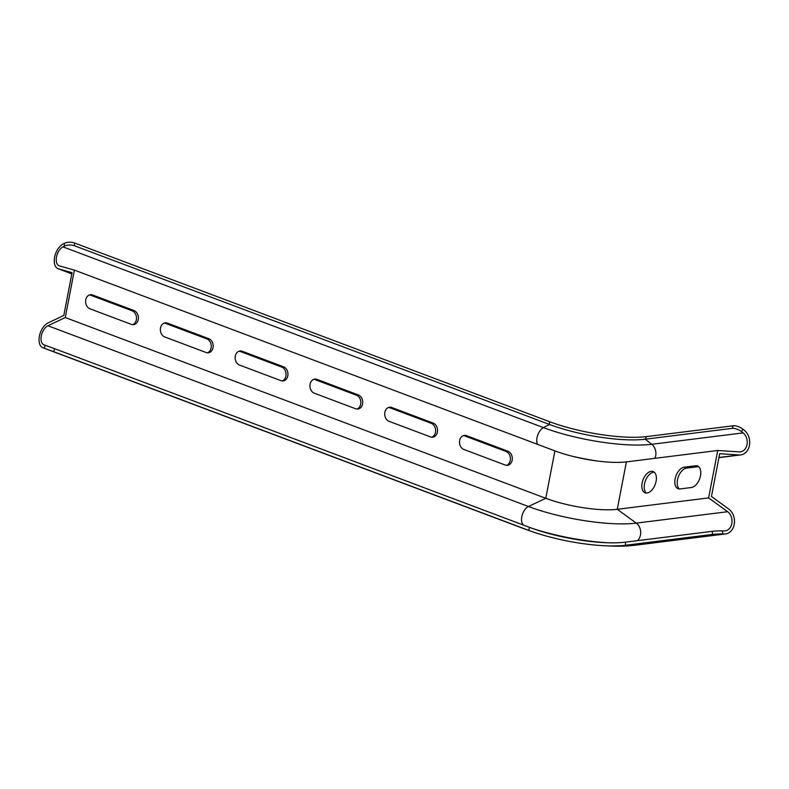 <?xml version="1.0" encoding="UTF-8"?>
<svg xmlns="http://www.w3.org/2000/svg" width="789" height="789" viewBox="0 0 789 789"><rect width="100%" height="100%" fill="white"/><g stroke="black" fill="none" stroke-linecap="round" stroke-linejoin="round"><path stroke-width="1.18" d="M431.741 437.205A7.249 5.701 82.9 0 0 435.617 430.33A7.249 5.701 82.9 0 0 431.238 423.318L389.865 407.755A7.249 5.701 82.9 0 0 388.602 407.469M282.176 380.939A7.249 5.701 82.9 0 0 286.062 374.065A7.249 5.701 82.9 0 0 281.673 367.053L240.3 351.49A7.249 5.701 82.9 0 0 239.037 351.204M132.611 324.673A7.249 5.701 82.9 0 0 136.497 317.799A7.249 5.701 82.9 0 0 132.108 310.787L90.735 295.224A7.249 5.701 82.9 0 0 89.473 294.938M72.046 272.678L63.81 315.452L48.05 322.938A13.452 7.683 -69.4 0 0 39.45 335.867A13.452 7.683 -69.4 0 0 42.892 347.752A13.452 7.683 -69.4 0 0 42.991 347.781L44.164 348.196L45.229 345.276L44.066 344.872A10.356 5.908 110.6 0 1 43.987 344.842A10.356 5.908 110.6 0 1 41.334 335.71A10.356 5.908 110.6 0 1 47.951 325.758L65.27 317.533L74.393 270.114L59.481 265.913A10.356 5.908 110.6 0 1 59.205 265.824A10.356 5.908 110.6 0 1 56.522 256.859A10.356 5.908 110.6 0 1 62.933 246.858L64.323 246.129L64.353 243.347L62.962 244.077A13.452 7.683 -69.4 0 0 54.619 257.086A13.452 7.683 -69.4 0 0 58.11 268.733A13.452 7.683 -69.4 0 0 58.465 268.842L72.046 272.678M207.399 352.801A7.249 5.701 82.9 0 0 211.274 345.937A7.249 5.701 82.9 0 0 206.886 338.925L165.522 323.362A7.249 5.701 82.9 0 0 164.26 323.066M356.953 409.067A7.249 5.701 82.9 0 0 360.839 402.203A7.249 5.701 82.9 0 0 356.45 395.19L315.087 379.627A7.249 5.701 82.9 0 0 313.815 379.331M506.518 465.332A7.249 5.701 82.9 0 0 510.404 458.468A7.249 5.701 82.9 0 0 506.015 451.456L464.642 435.893A7.249 5.701 82.9 0 0 463.38 435.597M391.768 407.518L433.131 423.082A7.249 5.701 -97.1 0 1 437.53 430.705A7.249 5.701 -97.1 0 1 432.697 437.185A7.249 5.701 -97.1 0 1 430.469 436.909L389.105 421.346A7.249 5.701 -97.1 0 1 384.716 413.722A7.249 5.701 -97.1 0 1 389.539 407.242A7.249 5.701 -97.1 0 1 391.768 407.518L389.865 407.755M242.203 351.253L283.576 366.816A7.249 5.701 -97.1 0 1 287.965 374.44A7.249 5.701 -97.1 0 1 283.143 380.919A7.249 5.701 -97.1 0 1 280.914 380.643L239.54 365.08A7.249 5.701 -97.1 0 1 235.152 357.456A7.249 5.701 -97.1 0 1 239.974 350.977A7.249 5.701 -97.1 0 1 242.203 351.253L240.3 351.49M92.638 294.987L134.012 310.55A7.249 5.701 -97.1 0 1 138.4 318.174A7.249 5.701 -97.1 0 1 133.578 324.654A7.249 5.701 -97.1 0 1 131.349 324.378L89.976 308.815A7.249 5.701 -97.1 0 1 85.587 301.201A7.249 5.701 -97.1 0 1 90.41 294.711A7.249 5.701 -97.1 0 1 92.638 294.987L90.735 295.224M523.689 525.168A10.356 5.908 110.6 0 1 522.022 515.7A10.356 5.908 110.6 0 1 528.462 506.518L545.781 498.293L65.27 317.533M637.344 540.672A10.356 8.137 82.9 0 0 636.279 523.117L617.274 509.299A51.758 12.21 -169.1 0 1 545.781 498.293L554.904 450.884L74.393 270.114M167.426 323.125L208.789 338.688A7.249 5.701 -97.1 0 1 213.178 346.312A7.249 5.701 -97.1 0 1 208.355 352.791A7.249 5.701 -97.1 0 1 206.126 352.515L164.763 336.952A7.249 5.701 -97.1 0 1 160.374 329.329A7.249 5.701 -97.1 0 1 165.197 322.849A7.249 5.701 -97.1 0 1 167.426 323.125L165.522 323.362M316.991 379.391L358.354 394.954A7.249 5.701 -97.1 0 1 362.743 402.568A7.249 5.701 -97.1 0 1 357.92 409.057A7.249 5.701 -97.1 0 1 355.691 408.781L314.328 393.218A7.249 5.701 -97.1 0 1 309.929 385.594A7.249 5.701 -97.1 0 1 314.762 379.114A7.249 5.701 -97.1 0 1 316.991 379.391L315.087 379.627M466.546 435.656L507.919 451.219A7.249 5.701 -97.1 0 1 512.308 458.833A7.249 5.701 -97.1 0 1 507.485 465.323A7.249 5.701 -97.1 0 1 505.256 465.046L463.883 449.483A7.249 5.701 -97.1 0 1 459.494 441.86A7.249 5.701 -97.1 0 1 464.317 435.38A7.249 5.701 -97.1 0 1 466.546 435.656L464.642 435.893M724.223 530.908A10.356 8.137 82.9 0 0 725.15 530.859A10.356 8.137 82.9 0 0 731.945 522.841A10.356 8.137 82.9 0 0 727.626 511.716L708.611 497.898L717.743 450.489L739.155 451.88A10.356 8.137 82.9 0 0 740.368 451.841A10.356 8.137 82.9 0 0 747.134 444A10.356 8.137 82.9 0 0 743.1 432.895L741.601 431.721A7.249 2.781 -155.2 0 0 732.172 428.358L733.375 425.754A7.249 2.781 24.8 0 1 742.804 429.117L744.303 430.291A13.452 10.582 -97.1 0 1 749.55 444.72A13.452 10.582 -97.1 0 1 740.753 454.918A13.452 10.582 -97.1 0 1 739.175 454.967L719.686 453.705L711.451 496.478L728.75 509.063A13.452 10.582 -97.1 0 1 734.362 523.511A13.452 10.582 -97.1 0 1 725.535 533.936A13.452 10.582 -97.1 0 1 724.332 534.005L722.616 533.966A7.249 0.503 178 0 0 712.457 534.409L712.349 531.313A7.249 0.503 -2 0 1 722.507 530.869L724.223 530.908M523.314 528.482A13.452 7.683 -69.4 0 0 523.403 528.512A13.452 7.683 -69.4 0 0 523.501 528.551L528.571 530.326L529.646 527.407A69.353 16.362 -169.1 0 0 533.591 528.837A69.353 16.362 -169.1 0 0 605.439 542.674A69.353 16.362 -169.1 0 0 625.45 542.161L712.349 531.313M45.229 345.276L54.707 348.738L53.632 351.657L528.571 530.326A70.201 16.569 -169.1 0 0 532.565 531.776A70.201 16.569 -169.1 0 0 605.301 545.781A70.201 16.569 -169.1 0 0 625.549 545.258L712.457 534.409M646.369 493.086A11.381 6.499 110.6 0 1 645.412 480.797A11.381 6.499 110.6 0 1 654.239 472.187M698.64 466.644A11.381 6.499 -69.4 0 0 697.989 466.684L686.578 468.104A11.381 6.499 -69.4 0 0 678.215 477.187A11.381 6.499 -69.4 0 0 679.359 488.973M537.477 444.325A10.356 5.908 110.6 0 1 543.443 427.618L549.469 424.462L549.499 421.671A70.201 16.569 -169.1 0 0 646.477 436.603L733.375 425.754M64.353 243.347A7.249 3.205 0.5 0 1 74.551 243.002L74.531 245.793L549.469 424.462A69.353 16.362 -169.1 0 0 645.274 439.207L732.172 428.358M554.904 450.884A51.758 12.21 -169.1 0 0 574.293 456.742A51.758 12.21 -169.1 0 0 594.423 460.618A51.758 12.21 -169.1 0 0 626.397 461.89L717.743 450.489M647.019 493.056A11.381 6.499 110.6 0 1 645.106 492.849A11.381 6.499 110.6 0 1 643.025 479.899A11.381 6.499 110.6 0 1 653.124 471.536A11.381 6.499 110.6 0 1 655.708 482.907A11.381 6.499 110.6 0 1 647.019 493.056M695.602 465.786L684.191 467.206A11.381 6.499 -69.4 0 0 675.492 477.355A11.381 6.499 -69.4 0 0 678.086 488.726A11.381 6.499 -69.4 0 0 680 488.943L691.42 487.513A11.381 6.499 -69.4 0 0 700.109 477.365A11.381 6.499 -69.4 0 0 697.525 465.993A11.381 6.499 -69.4 0 0 695.602 465.786L697.989 466.684M626.397 461.89L617.274 509.299L708.611 497.898M529.646 527.407L54.707 348.738M53.632 351.657L44.164 348.196M549.499 421.671L74.551 243.002M74.531 245.793A7.249 3.205 -179.5 0 0 64.323 246.129M47.951 325.758L528.462 506.518A78.052 18.413 -169.1 0 0 636.279 523.117L727.626 511.716M725.535 533.936L634.188 545.337A13.452 10.582 -97.1 0 1 632.985 545.406L625.549 545.258L625.45 542.161M605.301 545.781L610.124 545.998A79.265 18.699 -169.1 0 0 632.985 545.406L724.332 534.005M718.957 457.492L739.175 454.967M654.969 458.32A10.356 8.137 82.9 0 0 651.753 444.296L645.274 439.207L646.477 436.603M62.933 246.858L543.443 427.618A78.407 18.502 -169.1 0 0 651.753 444.296L743.1 432.895M531.411 528.068A78.407 18.502 -169.1 0 0 607.757 542.763M42.991 347.781L523.501 528.551A79.265 18.699 -169.1 0 0 528.009 530.178L532.565 531.776M572.035 456.18A78.052 18.413 -169.1 0 0 596.731 460.934M58.11 268.733L71.819 273.882L58.465 268.842M742.804 429.117L741.601 431.721M722.507 530.869L722.616 533.966M686.578 468.104L684.191 467.206M132.108 310.787L134.012 310.55M206.886 338.925L208.789 338.688M281.673 367.053L283.576 366.816M356.45 395.19L358.354 394.954M431.238 423.318L433.131 423.082M506.015 451.456L507.919 451.219M718.927 457.65L740.753 454.918M42.892 347.752L528.009 530.178M634.188 545.337L610.124 545.998"/></g></svg>
